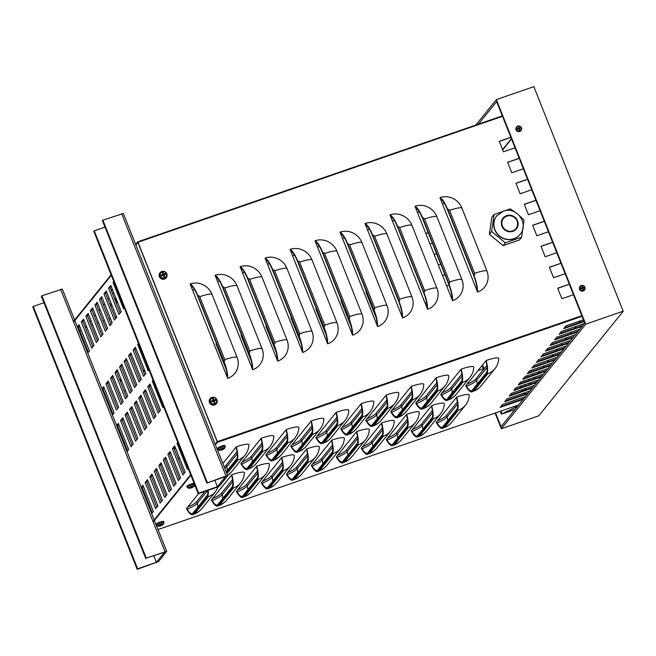 <?xml version="1.0" encoding="UTF-8"?>
<svg xmlns="http://www.w3.org/2000/svg" width="656" height="656" viewBox="0 0 656 656"><rect width="100%" height="100%" fill="white"/><g stroke="black" fill="none" stroke-linecap="round" stroke-linejoin="round"><path stroke-width="0.98" d="M511.516 138.965L502.685 149.921M511.393 138.654L502.553 149.609M524.972 394.133L524.472 392.878M524.611 390.205L526.21 388.221M529.146 384.58L530.753 382.596M533.689 378.955L535.288 376.979M538.223 373.338L539.822 371.353M542.758 367.713L544.357 365.728M547.301 362.096L548.9 360.111M551.835 356.47L553.434 354.486M556.37 350.845L557.969 348.861M560.905 345.228L562.512 343.244M565.447 339.603L567.046 337.619M569.982 333.986L571.581 332.002M574.517 328.361L576.116 326.376M579.059 322.736L580.658 320.751M444.932 274.725L442.546 275.545M428.229 232.749L425.842 233.569M436.576 253.733L434.198 254.561M451.91 296.184L450.902 296.537M137.883 242.4L135.849 244.918L137.891 242.4L217.226 441.775L137.883 242.4M111.307 275.331L73.636 322.014L111.307 275.331M85.665 327.139L86.633 326.803M91.168 325.237L92.586 324.745M97.121 323.178L98.539 322.686M103.082 321.12L104.493 320.628M109.035 319.062L110.454 318.57M114.989 317.004L116.407 316.512M192.602 290.19L194.471 289.542M217.587 281.555L219.457 280.907M242.564 272.921L244.442 272.273M267.55 264.294L269.419 263.646M292.535 255.66L294.405 255.012M317.52 247.025L319.39 246.377M342.506 238.39L344.375 237.751M367.491 229.764L369.361 229.116M392.477 221.129L394.346 220.482M417.454 212.495L419.332 211.847M442.439 203.86L444.309 203.221M442.013 200.064L441.062 200.392M117.457 302.137L117.252 302.383A16.023 2.583 -21.7 0 1 116.309 303.285M112.176 305.893A16.023 2.583 -21.7 0 1 110.848 306.59M110.11 304.728L111.184 303.392M114.644 299.111L115.727 297.775M152.979 521.397L190.65 474.714L152.979 521.397M215.193 444.292L217.226 441.775L215.193 444.292M564.316 327.828L583.971 321.038M555.247 339.078L578.19 331.141M546.169 350.32L569.121 342.391M537.092 361.563L560.044 353.633M528.023 372.805L550.974 364.875M518.945 384.047L541.897 376.118M509.876 395.297L532.828 387.368M500.799 406.54L523.75 398.61M505.333 400.914L528.285 392.985M514.411 389.672L537.362 381.743M523.488 378.43L546.44 370.501M532.557 367.188L555.509 359.258M541.635 355.937L564.586 348.008M550.704 344.695L573.656 336.766M559.781 333.453L582.733 325.524M187.559 507.236A16.023 2.583 158.3 0 0 196.595 501.766L204.959 491.401M212.536 498.609A16.023 2.583 158.3 0 0 221.58 493.132L232.511 479.593M237.521 489.975A16.023 2.583 158.3 0 0 246.566 484.497L257.488 470.959M262.507 481.34A16.023 2.583 158.3 0 0 271.551 475.862L282.474 462.324M287.492 472.705A16.023 2.583 158.3 0 0 296.537 467.236L307.459 453.69M312.477 464.079A16.023 2.583 158.3 0 0 321.522 458.601L332.444 445.063M337.463 455.444A16.023 2.583 158.3 0 0 346.499 449.967L357.43 436.429M362.448 446.81A16.023 2.583 158.3 0 0 371.485 441.34L382.415 427.794M387.425 438.175A16.023 2.583 158.3 0 0 396.47 432.706L407.401 419.168M412.411 429.549A16.023 2.583 158.3 0 0 421.455 424.071L432.378 410.533M437.396 420.914A16.023 2.583 158.3 0 0 446.441 415.437L457.363 401.898M224.163 466.842A16.023 2.583 158.3 0 0 226.09 465.219L237.013 451.681M242.031 462.062A16.023 2.583 158.3 0 0 251.068 456.584L261.998 443.046M267.017 453.427A16.023 2.583 158.3 0 0 276.053 447.958L286.984 434.411M292.002 444.801A16.023 2.583 158.3 0 0 301.038 439.323L311.969 425.785M316.979 436.166A16.023 2.583 158.3 0 0 326.024 430.689L336.946 417.15M341.965 427.532A16.023 2.583 158.3 0 0 351.009 422.062L361.932 408.516M366.95 418.897A16.023 2.583 158.3 0 0 375.995 413.428L386.917 399.889M391.935 410.271A16.023 2.583 158.3 0 0 400.98 404.793L411.902 391.255M416.921 401.636A16.023 2.583 158.3 0 0 425.957 396.158L436.888 382.62M441.906 393.001A16.023 2.583 158.3 0 0 450.943 387.532L461.873 373.986M466.892 384.375A16.023 2.583 158.3 0 0 475.928 378.897L486.859 365.359M517.674 406.138L501.381 414.149L514.845 409.647M517.527 406.326L501.914 413.944L514.952 409.508M515.846 408.401L515.427 407.343M215.406 444.817L217.439 442.3L217.341 441.636L137.998 242.261L137.678 241.875L135.644 244.393M565.144 273.716L553.541 277.726L549.367 267.23L560.962 263.228M548.441 231.748L536.838 235.75L532.664 225.262L544.259 221.252M531.737 189.773L520.134 193.774L515.96 183.286L527.555 179.277M515.034 147.797L503.431 151.807L499.257 141.311L510.852 137.301M523.381 168.781L511.787 172.79L507.605 162.294L519.208 158.293M540.085 210.756L528.49 214.766L524.308 204.27L535.911 200.26M556.788 252.732L545.193 256.742L541.011 246.246L552.614 242.236M573.492 294.708L561.897 298.71L557.715 288.222L569.318 284.212M237.046 357.241A17.163 16.285 -141.1 0 1 227.698 378.373L190.109 283.933A17.163 16.285 -141.1 0 1 211.986 294.282L237.046 357.241A17.163 2.763 158.3 0 0 224.778 359.652A1.435 1.361 -141.1 0 1 223.991 361.423A17.163 4.658 70.9 0 1 227.698 378.373M262.031 348.607A17.163 16.285 -141.1 0 1 252.675 369.746L215.094 275.299A17.163 16.285 -141.1 0 1 236.972 285.647L262.031 348.607A17.163 2.763 158.3 0 0 249.756 351.026A1.435 1.361 -141.1 0 1 248.977 352.789A17.163 4.658 70.9 0 1 252.675 369.746M287.016 339.972A17.163 16.285 -141.1 0 1 277.66 361.112L240.08 266.672A17.163 16.285 -141.1 0 1 261.957 277.012L287.016 339.972A17.163 2.763 158.3 0 0 274.741 342.391A1.435 1.361 -141.1 0 1 273.962 344.154A17.163 4.658 70.9 0 1 277.66 361.112M311.994 331.346A17.163 16.285 -141.1 0 1 302.646 352.477L265.065 258.038A17.163 16.285 -141.1 0 1 286.943 268.378L311.994 331.346A17.163 2.763 158.3 0 0 299.726 333.756A1.435 1.361 -141.1 0 1 298.947 335.519A17.163 4.658 70.9 0 1 302.646 352.477M336.979 322.711A17.163 16.285 -141.1 0 1 327.631 343.842L290.05 249.403A17.163 16.285 -141.1 0 1 311.928 259.751L336.979 322.711A17.163 2.763 158.3 0 0 324.712 325.122A1.435 1.361 -141.1 0 1 323.933 326.893A17.163 4.658 70.9 0 1 327.631 343.842M361.964 314.076A17.163 16.285 -141.1 0 1 352.616 335.216L315.036 240.768A17.163 16.285 -141.1 0 1 336.913 251.117L361.964 314.076A17.163 2.763 158.3 0 0 349.697 316.495A1.435 1.361 -141.1 0 1 348.918 318.258A17.163 4.658 70.9 0 1 352.616 335.216M386.95 305.442A17.163 16.285 -141.1 0 1 377.602 326.581L340.013 232.142A17.163 16.285 -141.1 0 1 361.899 242.482L386.95 305.442A17.163 2.763 158.3 0 0 374.683 307.861A1.435 1.361 -141.1 0 1 373.904 309.624A17.163 4.658 70.9 0 1 377.602 326.581M411.935 296.815A17.163 16.285 -141.1 0 1 402.587 317.947L364.998 223.507A17.163 16.285 -141.1 0 1 386.876 233.848L411.935 296.815A17.163 2.763 158.3 0 0 399.668 299.226A1.435 1.361 -141.1 0 1 398.881 300.989A17.163 4.658 70.9 0 1 402.587 317.947M436.921 288.181A17.163 16.285 -141.1 0 1 427.564 309.312L389.984 214.873A17.163 16.285 -141.1 0 1 411.861 225.221L436.921 288.181A17.163 2.763 158.3 0 0 424.645 290.592A1.435 1.361 -141.1 0 1 423.866 292.363A17.163 4.658 70.9 0 1 427.564 309.312M461.906 279.546A17.163 16.285 -141.1 0 1 452.55 300.686L414.969 206.238A17.163 16.285 -141.1 0 1 436.847 216.587L461.906 279.546A17.163 2.763 158.3 0 0 449.631 281.965A1.435 1.361 -141.1 0 1 448.852 283.728A17.163 4.658 70.9 0 1 452.55 300.686M486.891 270.912A17.163 16.285 -141.1 0 1 477.535 292.051L439.955 197.612A17.163 16.285 -141.1 0 1 461.832 207.952L486.891 270.912A17.163 2.763 158.3 0 0 474.616 273.331A1.435 1.361 -141.1 0 1 473.837 275.094A17.163 4.658 70.9 0 1 477.535 292.051M440.627 199.309L440.857 199.03A16.023 4.346 70.9 0 1 447.507 209.789L473.607 275.372A16.023 4.346 70.9 0 1 477.084 290.067M441.677 199.719A16.023 15.203 38.9 0 0 440.701 199.49M415.65 207.944L415.871 207.665A16.023 4.346 70.9 0 1 422.521 218.415L448.622 284.007A16.023 4.346 70.9 0 1 452.099 298.701M416.691 208.354A16.023 15.203 38.9 0 0 415.715 208.124M390.664 216.578L390.886 216.3A16.023 4.346 70.9 0 1 397.544 227.05L423.645 292.642A16.023 4.346 70.9 0 1 427.113 307.328M391.714 216.988A16.023 15.203 38.9 0 0 390.73 216.751M365.679 225.213L365.909 224.926A16.023 4.346 70.9 0 1 372.559 235.684L398.659 301.276A16.023 4.346 70.9 0 1 402.136 315.962M366.729 225.615A16.023 15.203 38.9 0 0 365.745 225.385M340.694 233.839L340.923 233.561A16.023 4.346 70.9 0 1 347.573 244.319L373.674 309.903A16.023 4.346 70.9 0 1 377.151 324.597M341.743 234.249A16.023 15.203 38.9 0 0 340.767 234.02M315.708 242.474L315.938 242.195A16.023 4.346 70.9 0 1 322.588 252.945L348.689 318.537A16.023 4.346 70.9 0 1 352.165 333.232L351.936 333.51M316.758 242.884A16.023 15.203 38.9 0 0 315.782 242.654M290.723 251.109L290.952 250.83A16.023 4.346 70.9 0 1 297.603 261.58L323.703 327.172A16.023 4.346 70.9 0 1 327.18 341.858M291.772 251.519A16.023 15.203 38.9 0 0 290.797 251.281M265.737 259.743L265.967 259.456A16.023 4.346 70.9 0 1 272.617 270.215L298.718 335.806A16.023 4.346 70.9 0 1 302.195 350.493L301.965 350.771M266.787 260.145A16.023 15.203 38.9 0 0 265.811 259.915M240.76 268.37L240.982 268.091A16.023 4.346 70.9 0 1 247.632 278.849L273.732 344.433A16.023 4.346 70.9 0 1 277.209 359.127M241.802 268.78A16.023 15.203 38.9 0 0 240.826 268.55M215.775 277.004L215.996 276.725A16.023 4.346 70.9 0 1 222.646 287.476L248.755 353.067A16.023 4.346 70.9 0 1 252.224 367.762M216.824 277.414A16.023 15.203 38.9 0 0 215.84 277.185M439.955 197.612A17.163 4.658 70.9 0 1 447.736 209.502L473.837 275.094M414.969 206.238A17.163 4.658 70.9 0 1 422.751 218.136L448.852 283.728M389.984 214.873A17.163 4.658 70.9 0 1 397.766 226.771L423.866 292.363M364.998 223.507A17.163 4.658 70.9 0 1 372.78 235.406L398.881 300.989M340.013 232.142A17.163 4.658 70.9 0 1 347.795 244.032L373.904 309.624M315.036 240.768A17.163 4.658 70.9 0 1 322.818 252.667L348.918 318.258M290.05 249.403A17.163 4.658 70.9 0 1 297.832 261.301L323.933 326.893M265.065 258.038A17.163 4.658 70.9 0 1 272.847 269.936L298.947 335.519M240.08 266.672A17.163 4.658 70.9 0 1 247.861 278.562L273.962 344.154M215.094 275.299A17.163 4.658 70.9 0 1 222.876 287.197L248.977 352.789M190.789 285.639L191.019 285.352A16.023 4.346 70.9 0 1 197.669 296.11L223.77 361.702A16.023 4.346 70.9 0 1 227.247 376.388L227.017 376.675M191.839 286.041A16.023 15.203 38.9 0 0 190.855 285.811M190.109 283.933A17.163 4.658 70.9 0 1 197.891 295.831L223.991 361.423M376.175 317.783L365.884 291.936A16.023 15.203 -141.1 0 1 366.581 292.084M351.19 326.409L340.899 300.571A16.023 15.203 -141.1 0 1 341.596 300.719M326.204 335.044L315.921 309.197A16.023 15.203 -141.1 0 1 316.61 309.345M301.219 343.678L290.936 317.832A16.023 15.203 -141.1 0 1 291.625 317.98M276.233 352.313L265.951 326.467A16.023 15.203 -141.1 0 1 266.648 326.614M251.248 360.939L240.965 335.093A16.023 15.203 -141.1 0 1 241.662 335.249M226.263 369.574L215.98 343.728A16.023 15.203 -141.1 0 1 216.677 343.875M179.268 457.453A16.023 15.203 -141.1 0 1 178.342 459.167M142.893 370.099A16.023 15.203 -141.1 0 1 144.796 370.837M119.466 379.316A16.023 15.203 -141.1 0 1 121.491 380.357M466.514 386.392L466.104 385.351L485.776 360.964L486.194 362.014A16.023 4.346 70.9 0 1 486.367 372.764L472.189 390.336A16.023 4.346 70.9 0 1 471.574 390.787A16.023 4.346 70.9 0 1 466.514 386.392A16.023 2.583 158.3 0 0 476.551 380.472L475.928 378.897M485.776 360.964L486.145 360.505A17.163 4.658 70.9 0 1 486.785 373.813L472.607 391.386A17.163 4.658 70.9 0 1 471.951 391.87A17.163 4.658 70.9 0 1 465.735 385.802L466.104 385.351M486.145 360.505A17.163 2.763 -21.7 0 1 498.724 358.57C498.544 362.383 497.273 365.769 494.903 368.754L481.291 385.621A17.163 16.285 -141.1 0 1 474.198 390.582L472.607 391.386M441.537 395.027L441.119 393.977L460.799 369.59L461.209 370.64A16.023 4.346 70.9 0 1 461.389 381.398L447.203 398.963A16.023 4.346 70.9 0 1 446.597 399.414A16.023 4.346 70.9 0 1 441.537 395.027A16.023 2.583 158.3 0 0 451.574 389.106L450.943 387.532M460.799 369.59L461.16 369.139A17.163 4.658 70.9 0 1 461.799 382.448L447.622 400.012A17.163 4.658 70.9 0 1 446.966 400.496A17.163 4.658 70.9 0 1 440.75 394.436L441.119 393.977M461.16 369.139A17.163 2.763 -21.7 0 1 473.739 367.204C473.558 371.009 472.287 374.404 469.917 377.389L456.305 394.256A17.163 16.285 -141.1 0 1 449.212 399.209L447.622 400.012M416.552 403.661L416.134 402.612L435.814 378.225L436.232 379.275A16.023 4.346 70.9 0 1 436.404 390.025L422.226 407.597A16.023 4.346 70.9 0 1 421.611 408.048A16.023 4.346 70.9 0 1 416.552 403.661A16.023 2.583 158.3 0 0 426.589 397.733L425.957 396.158M435.814 378.225L436.183 377.766A17.163 4.658 70.9 0 1 436.822 391.074L422.644 408.647A17.163 4.658 70.9 0 1 421.98 409.131A17.163 4.658 70.9 0 1 415.765 403.071L416.134 402.612M436.183 377.766A17.163 2.763 -21.7 0 1 448.761 375.839C448.581 379.644 447.302 383.038 444.932 386.015L431.32 402.882A17.163 16.285 -141.1 0 1 424.227 407.843L422.644 408.647M391.566 412.296L391.148 411.246L410.828 386.86L411.246 387.909A16.023 4.346 70.9 0 1 411.419 398.659L397.241 416.232A16.023 4.346 70.9 0 1 396.626 416.683A16.023 4.346 70.9 0 1 391.566 412.296A16.023 2.583 158.3 0 0 401.603 406.367L400.98 404.793M410.828 386.86L411.197 386.4A17.163 4.658 70.9 0 1 411.837 399.709L397.659 417.282A17.163 4.658 70.9 0 1 396.995 417.765A17.163 4.658 70.9 0 1 390.779 411.697L391.148 411.246M411.197 386.4A17.163 2.763 -21.7 0 1 423.776 384.473C423.596 388.278 422.316 391.673 419.947 394.65L406.335 411.517A17.163 16.285 -141.1 0 1 399.242 416.478L397.659 417.282M366.581 420.922L366.163 419.873L385.843 395.494L386.261 396.536A16.023 4.346 70.9 0 1 386.433 407.294L372.255 424.867A16.023 4.346 70.9 0 1 371.64 425.318A16.023 4.346 70.9 0 1 366.581 420.922A16.023 2.583 158.3 0 0 376.618 415.002L375.995 413.428M385.843 395.494L386.212 395.035A17.163 4.658 70.9 0 1 386.851 408.344L372.674 425.916A17.163 4.658 70.9 0 1 372.018 426.4A17.163 4.658 70.9 0 1 365.794 420.332L366.163 419.873M386.212 395.035A17.163 2.763 -21.7 0 1 398.791 393.1C398.61 396.913 397.331 400.299 394.961 403.284L381.357 420.152A17.163 16.285 -141.1 0 1 374.256 425.113L372.674 425.916M341.596 429.557L341.177 428.507L360.857 404.121L361.276 405.17A16.023 4.346 70.9 0 1 361.448 415.929L347.27 433.493A16.023 4.346 70.9 0 1 346.655 433.944A16.023 4.346 70.9 0 1 341.596 429.557A16.023 2.583 158.3 0 0 351.632 423.628L351.009 422.062M360.857 404.121L361.226 403.67A17.163 4.658 70.9 0 1 361.866 416.978L347.688 434.543A17.163 4.658 70.9 0 1 347.032 435.026A17.163 4.658 70.9 0 1 340.808 428.967L341.177 428.507M361.226 403.67A17.163 2.763 -21.7 0 1 373.805 401.734C373.625 405.539 372.354 408.934 369.984 411.919L356.372 428.778A17.163 16.285 -141.1 0 1 349.279 433.739L347.688 434.543M316.61 438.192L316.192 437.142L335.872 412.755L336.29 413.805A16.023 4.346 70.9 0 1 336.462 424.555L322.285 442.128A16.023 4.346 70.9 0 1 321.67 442.579A16.023 4.346 70.9 0 1 316.61 438.192A16.023 2.583 158.3 0 0 326.647 432.263L326.024 430.689M335.872 412.755L336.241 412.296A17.163 4.658 70.9 0 1 336.881 425.605L322.703 443.177A17.163 4.658 70.9 0 1 322.047 443.661A17.163 4.658 70.9 0 1 315.823 437.601L316.192 437.142M336.241 412.296A17.163 2.763 -21.7 0 1 348.82 410.369C348.639 414.174 347.368 417.569 344.999 420.545L331.387 437.413A17.163 16.285 -141.1 0 1 324.294 442.374L322.703 443.177M291.625 446.826L291.207 445.777L310.887 421.39L311.305 422.439A16.023 4.346 70.9 0 1 311.477 433.19L297.299 450.762A16.023 4.346 70.9 0 1 296.684 451.213A16.023 4.346 70.9 0 1 291.625 446.826A16.023 2.583 158.3 0 0 301.662 440.898L301.038 439.323M310.887 421.39L311.256 420.931A17.163 4.658 70.9 0 1 311.895 434.239L297.717 451.812A17.163 4.658 70.9 0 1 297.061 452.296A17.163 4.658 70.9 0 1 290.846 446.228L291.207 445.777M311.256 420.931A17.163 2.763 -21.7 0 1 323.834 419.004C323.654 422.808 322.383 426.203 320.013 429.18L306.401 446.047A17.163 16.285 -141.1 0 1 299.308 451.008L297.717 451.812M266.648 455.453L266.229 454.403L285.909 430.016L286.319 431.066A16.023 4.346 70.9 0 1 286.5 441.824L272.314 459.397A16.023 4.346 70.9 0 1 271.707 459.848A16.023 4.346 70.9 0 1 266.648 455.453A16.023 2.583 158.3 0 0 276.684 449.532L276.053 447.958M285.909 430.016L286.27 429.565A17.163 4.658 70.9 0 1 286.91 442.874L272.732 460.438A17.163 4.658 70.9 0 1 272.076 460.922A17.163 4.658 70.9 0 1 265.86 454.862L266.229 454.403M286.27 429.565A17.163 2.763 -21.7 0 1 298.849 427.63C298.669 431.443 297.398 434.83 295.028 437.814L281.416 454.682A17.163 16.285 -141.1 0 1 274.323 459.643L272.732 460.438M241.662 464.087L241.244 463.038L260.924 438.651L261.342 439.7A16.023 4.346 70.9 0 1 261.514 450.459L247.337 468.023A16.023 4.346 70.9 0 1 246.722 468.474A16.023 4.346 70.9 0 1 241.662 464.087A16.023 2.583 158.3 0 0 251.699 458.159L251.068 456.584M260.924 438.651L261.293 438.2A17.163 4.658 70.9 0 1 261.933 451.508L247.755 469.073A17.163 4.658 70.9 0 1 247.091 469.557A17.163 4.658 70.9 0 1 240.875 463.497L241.244 463.038M261.293 438.2A17.163 2.763 -21.7 0 1 273.872 436.265C273.691 440.069 272.412 443.464 270.042 446.449L256.43 463.308A17.163 16.285 -141.1 0 1 249.337 468.269L247.755 469.073M222.843 463.513L235.939 447.285L236.357 448.335A16.023 4.346 70.9 0 1 236.529 459.085L226.181 471.91M235.939 447.285L236.308 446.826A17.163 4.658 70.9 0 1 236.947 460.135L226.599 472.96M236.308 446.826A17.163 2.763 -21.7 0 1 248.886 444.899C248.706 448.704 247.427 452.099 245.057 455.075L231.445 471.943A17.163 16.285 -141.1 0 1 227.566 475.379M437.027 422.94L436.609 421.89L456.289 397.503L456.707 398.553A16.023 4.346 70.9 0 1 456.879 409.303L442.702 426.876A16.023 4.346 70.9 0 1 442.087 427.327A16.023 4.346 70.9 0 1 437.027 422.94A16.023 2.583 158.3 0 0 447.064 417.011L446.441 415.437M456.289 397.503L456.658 397.044A17.163 4.658 70.9 0 1 457.298 410.353L443.12 427.925A17.163 4.658 70.9 0 1 442.464 428.409A17.163 4.658 70.9 0 1 436.24 422.349L436.609 421.89M456.658 397.044A17.163 2.763 -21.7 0 1 469.237 395.117C469.056 398.922 467.785 402.317 465.416 405.293L451.804 422.161A17.163 16.285 -141.1 0 1 444.711 427.122L443.12 427.925M412.042 431.574L411.624 430.525L431.304 406.138L431.722 407.187A16.023 4.346 70.9 0 1 431.894 417.938L417.716 435.51A16.023 4.346 70.9 0 1 417.101 435.961A16.023 4.346 70.9 0 1 412.042 431.574A16.023 2.583 158.3 0 0 422.079 425.646L421.455 424.071M431.304 406.138L431.673 405.679A17.163 4.658 70.9 0 1 432.312 418.987L418.134 436.56A17.163 4.658 70.9 0 1 417.478 437.044A17.163 4.658 70.9 0 1 411.255 430.976L411.624 430.525M431.673 405.679A17.163 2.763 -21.7 0 1 444.251 403.752C444.071 407.556 442.8 410.951 440.43 413.928L426.818 430.795A17.163 16.285 -141.1 0 1 419.725 435.756L418.134 436.56M387.056 440.201L386.638 439.151L406.318 414.764L406.736 415.814A16.023 4.346 70.9 0 1 406.909 426.572L392.731 444.145A16.023 4.346 70.9 0 1 392.116 444.596A16.023 4.346 70.9 0 1 387.056 440.201A16.023 2.583 158.3 0 0 397.093 434.28L396.47 432.706M406.318 414.764L406.687 414.313A17.163 4.658 70.9 0 1 407.327 427.622L393.149 445.194A17.163 4.658 70.9 0 1 392.493 445.678A17.163 4.658 70.9 0 1 386.277 439.61L386.638 439.151M406.687 414.313A17.163 2.763 -21.7 0 1 419.266 412.378C419.086 416.191 417.815 419.578 415.445 422.562L401.833 439.43A17.163 16.285 -141.1 0 1 394.74 444.391L393.149 445.194M362.079 448.835L361.661 447.786L381.341 423.399L381.751 424.448A16.023 4.346 70.9 0 1 381.931 435.207L367.745 452.771A16.023 4.346 70.9 0 1 367.139 453.222A16.023 4.346 70.9 0 1 362.079 448.835A16.023 2.583 158.3 0 0 372.116 442.907L371.485 441.34M381.341 423.399L381.702 422.948A17.163 4.658 70.9 0 1 382.341 436.256L368.164 453.821A17.163 4.658 70.9 0 1 367.508 454.305A17.163 4.658 70.9 0 1 361.292 448.245L361.661 447.786M381.702 422.948A17.163 2.763 -21.7 0 1 394.281 421.013C394.1 424.817 392.829 428.212 390.459 431.197L376.847 448.056A17.163 16.285 -141.1 0 1 369.754 453.017L368.164 453.821M337.094 457.47L336.676 456.42L356.356 432.033L356.774 433.083A16.023 4.346 70.9 0 1 356.946 443.833L342.768 461.406A16.023 4.346 70.9 0 1 342.153 461.857A16.023 4.346 70.9 0 1 337.094 457.47A16.023 2.583 158.3 0 0 347.131 451.541L346.499 449.967M356.356 432.033L356.725 431.574A17.163 4.658 70.9 0 1 357.364 444.883L343.178 462.455A17.163 4.658 70.9 0 1 342.522 462.939A17.163 4.658 70.9 0 1 336.307 456.879L336.676 456.42M356.725 431.574A17.163 2.763 -21.7 0 1 369.303 429.647C369.123 433.452 367.844 436.847 365.474 439.823L351.862 456.691A17.163 16.285 -141.1 0 1 344.769 461.652L343.178 462.455M312.108 466.104L311.69 465.055L331.37 440.668L331.788 441.718A16.023 4.346 70.9 0 1 331.961 452.468L317.783 470.04A16.023 4.346 70.9 0 1 317.168 470.491A16.023 4.346 70.9 0 1 312.108 466.104A16.023 2.583 158.3 0 0 322.145 460.176L321.522 458.601M331.37 440.668L331.739 440.209A17.163 4.658 70.9 0 1 332.379 453.517L318.201 471.09A17.163 4.658 70.9 0 1 317.537 471.574A17.163 4.658 70.9 0 1 311.321 465.506L311.69 465.055M331.739 440.209A17.163 2.763 -21.7 0 1 344.318 438.282C344.138 442.087 342.858 445.481 340.489 448.458L326.877 465.325A17.163 16.285 -141.1 0 1 319.784 470.286L318.201 471.09M287.123 474.731L286.705 473.681L306.385 449.294L306.803 450.344A16.023 4.346 70.9 0 1 306.975 461.102L292.797 478.675A16.023 4.346 70.9 0 1 292.182 479.126A16.023 4.346 70.9 0 1 287.123 474.731A16.023 2.583 158.3 0 0 297.16 468.81L296.537 467.236M306.385 449.294L306.754 448.843A17.163 4.658 70.9 0 1 307.393 462.152L293.216 479.716A17.163 4.658 70.9 0 1 292.56 480.2A17.163 4.658 70.9 0 1 286.336 474.14L286.705 473.681M306.754 448.843A17.163 2.763 -21.7 0 1 319.333 446.908C319.152 450.721 317.873 454.108 315.503 457.093L301.899 473.96A17.163 16.285 -141.1 0 1 294.798 478.921L293.216 479.716M262.138 483.365L261.719 482.316L281.399 457.929L281.818 458.979A16.023 4.346 70.9 0 1 281.99 469.737L267.812 487.301A16.023 4.346 70.9 0 1 267.197 487.752A16.023 4.346 70.9 0 1 262.138 483.365A16.023 2.583 158.3 0 0 272.174 477.437L271.551 475.862M281.399 457.929L281.768 457.478A17.163 4.658 70.9 0 1 282.408 470.787L268.23 488.351A17.163 4.658 70.9 0 1 267.574 488.835A17.163 4.658 70.9 0 1 261.35 482.775L261.719 482.316M281.768 457.478A17.163 2.763 -21.7 0 1 294.347 455.543C294.167 459.348 292.896 462.742 290.526 465.727L276.914 482.586A17.163 16.285 -141.1 0 1 269.821 487.547L268.23 488.351M237.152 492L236.734 490.95L256.414 466.564L256.832 467.613A16.023 4.346 70.9 0 1 257.004 478.363L242.827 495.936A16.023 4.346 70.9 0 1 242.212 496.387A16.023 4.346 70.9 0 1 237.152 492A16.023 2.583 158.3 0 0 247.189 486.071L246.566 484.497M256.414 466.564L256.783 466.104A17.163 4.658 70.9 0 1 257.423 479.413L243.245 496.986A17.163 4.658 70.9 0 1 242.589 497.469A17.163 4.658 70.9 0 1 236.365 491.41L236.734 490.95M256.783 466.104A17.163 2.763 -21.7 0 1 269.362 464.177C269.181 467.982 267.91 471.377 265.541 474.354L251.929 491.221A17.163 16.285 -141.1 0 1 244.836 496.182L243.245 496.986M212.167 500.635L211.749 499.585L231.429 475.198L231.847 476.248A16.023 4.346 70.9 0 1 232.019 486.998L217.841 504.571A16.023 4.346 70.9 0 1 217.226 505.022A16.023 4.346 70.9 0 1 212.167 500.635A16.023 2.583 158.3 0 0 222.204 494.706L221.58 493.132M231.429 475.198L231.798 474.739A17.163 4.658 70.9 0 1 232.437 488.048L218.259 505.62A17.163 4.658 70.9 0 1 217.603 506.104A17.163 4.658 70.9 0 1 211.388 500.036L211.749 499.585M231.798 474.739A17.163 2.763 -21.7 0 1 244.376 472.812C244.196 476.617 242.925 480.012 240.555 482.988L226.943 499.856A17.163 16.285 -141.1 0 1 219.85 504.817L218.259 505.62M207.78 490.426A16.023 4.346 70.9 0 1 207.042 495.633L192.856 513.197A16.023 4.346 70.9 0 1 192.249 513.656A16.023 4.346 70.9 0 1 187.19 509.261L186.771 508.211L198.547 493.615M208.182 490.286A17.163 4.658 70.9 0 1 207.452 496.682L193.274 514.247A17.163 4.658 70.9 0 1 192.618 514.73A17.163 4.658 70.9 0 1 186.402 508.671L186.771 508.211M569.351 284.302L557.756 288.312M552.647 242.326L541.052 246.336M535.944 200.351L524.349 204.36M450.869 296.446L451.902 296.086M519.24 158.375L507.646 162.385M434.165 254.471L436.543 253.651M440.717 264.138L438.339 264.967M510.893 137.391L499.29 141.401M425.81 233.487L428.196 232.659M432.37 243.155L429.983 243.975M527.596 179.367L515.993 183.377M442.513 275.454L444.899 274.634M449.057 285.13L446.687 285.95M544.3 221.343L532.697 225.344M561.003 263.31L549.4 267.32M484.382 368.418L478.798 370.345L478.601 369.853M582.061 326.352L559.109 334.281L561.38 331.469L584.332 323.539M572.991 337.594L550.04 345.523L552.303 342.711L575.255 334.781M563.914 348.836L540.962 356.766L543.234 353.961L566.185 346.024M554.845 360.078L531.893 368.016L534.156 365.203L557.108 357.274M545.767 371.329L522.816 379.258L525.087 376.446L548.039 368.516M536.698 382.571L513.746 390.5L516.01 387.688L538.961 379.758M527.621 393.813L504.669 401.743L506.94 398.93L529.892 391.001M523.086 399.438L500.134 407.368L502.398 404.555L525.349 396.626M440.848 199.867L441.447 199.662M532.155 388.196L509.204 396.126L511.475 393.313L534.427 385.384M541.233 376.946L518.281 384.875L520.552 382.071L543.496 374.133M550.302 365.704L527.35 373.633L529.622 370.82L552.573 362.891M559.379 354.461L536.428 362.391L538.699 359.578L561.651 351.649M568.449 343.219L545.505 351.149L547.768 348.336L570.72 340.407M577.526 331.969L554.574 339.898L556.846 337.094L579.797 329.164M584.184 321.563L563.652 328.656L565.915 325.843L583.471 319.784M153.184 521.922L190.855 475.239M111.102 274.807L73.423 321.489M148.887 369.779L148.133 370.714L137.694 344.474L138.449 343.539M137.694 344.474L138.687 344.138M124.255 307.861L123.5 308.796L113.062 282.564L113.816 281.629M113.062 282.564L114.046 282.219M116.694 317.233L114.423 320.046L103.984 293.806L106.256 291.002L116.694 317.233M103.984 293.806L105.542 293.273L115.612 318.57M106.625 291.936L105.542 293.273M107.617 328.476L105.354 331.288L94.907 305.056L97.178 302.244L107.617 328.476M94.907 305.056L96.473 304.515L106.543 329.812M97.547 303.179L96.473 304.515M98.548 339.718L96.276 342.53L85.838 316.299L88.109 313.486L98.548 339.718M85.838 316.299L87.396 315.757L97.465 341.054M88.478 314.421L87.396 315.757M141.327 379.143L139.064 381.956L128.625 355.724L130.888 352.912L141.327 379.143M128.625 355.724L130.183 355.183L140.253 380.48M131.266 353.846L130.183 355.183M132.258 390.386L129.986 393.198L119.548 366.966L121.819 364.154L132.258 390.386M119.548 366.966L121.114 366.425L131.175 391.722M122.188 365.089L121.114 366.425M123.18 401.636L120.917 404.44L110.479 378.209L112.742 375.396L123.18 401.636M110.479 378.209L112.037 377.667L122.106 402.973M113.119 376.331L112.037 377.667M101.975 388.746L103.673 386.638L114.111 412.878L112.414 414.977M102.156 389.197L102.959 388.91L113.029 414.215M104.042 387.573L102.959 388.91M163.508 406.507L162.754 407.442L152.315 381.202L153.299 380.865M152.315 381.202L153.069 380.267M143.238 392.452L145.509 389.639L155.948 415.871L153.676 418.684L143.238 392.452L144.796 391.911L154.865 417.208M145.878 390.574L144.796 391.911M134.16 403.694L136.432 400.882L146.87 427.113L144.607 429.926L134.16 403.694L135.726 403.153L145.796 428.45M136.801 401.816L135.726 403.153M125.091 414.936L127.362 412.124L137.801 438.356L135.53 441.168L125.091 414.936L126.649 414.395L136.719 439.7M127.731 413.059L126.649 414.395M116.768 425.924L117.58 425.637L127.649 450.943M116.588 425.473L118.285 423.366L128.724 449.606L127.026 451.705M118.654 424.301L117.58 425.637M188.141 468.417L187.386 469.352L176.948 443.12L177.94 442.775M176.948 443.12L177.702 442.185M167.879 454.362L170.142 451.549L180.58 477.781L178.317 480.594L167.879 454.362L169.437 453.821L179.506 479.118M170.519 452.484L169.437 453.821M158.801 465.604L161.073 462.792L171.511 489.032L169.24 491.836L158.801 465.604L160.367 465.063L170.429 490.368M161.442 463.726L160.367 465.063M149.732 476.846L151.995 474.034L162.434 500.274L160.171 503.086L149.732 476.846L151.29 476.305L161.36 501.61M152.372 474.969L151.29 476.305M141.229 487.383L142.926 485.284L153.365 511.516L151.667 513.615M141.409 487.834L142.213 487.556L152.282 512.853M143.295 486.219L142.213 487.556M145.189 482.472L147.461 479.659L157.899 505.891L155.628 508.703L145.189 482.472L146.755 481.93L156.817 507.227M147.83 480.594L146.755 481.93M154.267 471.229L156.53 468.417L166.977 494.649L164.705 497.461L154.267 471.229L155.825 470.688L165.894 495.985M156.907 469.352L155.825 470.688M163.336 459.979L165.607 457.175L176.046 483.406L173.783 486.219L163.336 459.979L164.902 459.446L174.972 484.743M165.976 458.109L164.902 459.446M172.413 448.737L174.685 445.924L185.123 472.164L182.852 474.977L172.413 448.737L173.971 448.196L184.041 473.501M175.054 446.859L173.971 448.196M120.556 420.562L122.82 417.749L133.258 443.981L130.995 446.793L120.556 420.562L122.114 420.02L132.184 445.317M123.197 418.684L122.114 420.02M129.626 409.311L131.897 406.507L142.336 432.739L140.064 435.551L129.626 409.311L131.192 408.778L141.253 434.075M132.266 407.442L131.192 408.778M138.703 398.069L140.966 395.256L151.413 421.496L149.142 424.301L138.703 398.069L140.261 397.528L150.331 422.833M141.343 396.191L140.261 397.528M147.772 386.827L150.044 384.014L160.482 410.246L158.211 413.059L147.772 386.827L149.338 386.286L159.408 411.583M150.413 384.949L149.338 386.286M105.936 383.834L108.207 381.021L118.646 407.253L116.374 410.066L105.936 383.834L107.502 383.293L117.563 408.59M108.576 381.956L107.502 383.293M127.723 396.011L125.452 398.823L115.013 372.583L117.276 369.779L127.723 396.011M115.013 372.583L116.571 372.05L126.641 397.347M117.654 370.714L116.571 372.05M136.792 384.769L134.521 387.573L124.082 361.341L126.354 358.529L136.792 384.769M124.082 361.341L125.649 360.8L135.718 386.105M126.723 359.463L125.649 360.8M145.87 373.518L143.598 376.331L133.16 350.099L135.431 347.286L145.87 373.518M133.16 350.099L134.718 349.558L144.787 374.863M135.8 348.221L134.718 349.558M94.005 345.343L91.742 348.156L81.303 321.916L83.566 319.111L94.005 345.343M81.303 321.916L82.861 321.383L92.931 346.68M83.943 320.046L82.861 321.383M103.082 334.101L100.811 336.905L90.372 310.673L92.644 307.861L103.082 334.101M90.372 310.673L91.938 310.132L102 335.437M93.013 308.796L91.938 310.132M112.16 322.85L109.888 325.663L99.45 299.431L101.713 296.619L112.16 322.85M99.45 299.431L101.008 298.89L111.077 324.187M102.09 297.553L101.008 298.89M121.229 311.608L118.957 314.421L108.519 288.189L110.79 285.376L121.229 311.608M108.519 288.189L110.085 287.648L120.155 312.945M111.159 286.311L110.085 287.648M77.515 327.278L78.326 327L88.396 352.305M77.334 326.827L79.032 324.728L89.47 350.96L87.773 353.067M79.401 325.663L78.326 327M81.196 330.165L79.778 330.657M113.619 292.494L112.545 293.831M109.085 298.111L108.002 299.448M104.55 303.736L103.468 305.073M100.007 309.361L98.933 310.698M95.473 314.978L94.398 316.315M90.938 320.604L89.856 321.94M86.403 326.221L85.321 327.557M94.275 230.83L93.824 231.388L198.219 493.73L216.956 487.26L219.489 485.973L227.657 475.854L226.033 476.01L206.837 483.046L225.574 476.576L217.407 486.695L198.67 493.173L94.275 230.83L104.993 227.124M123.262 213.52L102.894 220.145L207.296 482.488M102.894 220.145L102.443 220.711L206.837 483.046M198.219 493.73L198.67 493.173M33.251 306.442L32.8 307.008L137.194 569.351L158.473 561.593L166.681 551.343L146.272 558.1L164.558 552.188L156.39 562.307L137.653 568.785L33.251 306.442L43.977 302.744M62.238 289.132L41.877 295.766L146.272 558.1M41.877 295.766L41.418 296.323L145.821 558.666M137.194 569.351L137.653 568.785M531.13 370.304L531.631 371.558M532.549 373.863L533.049 375.125M533.968 377.43L534.279 378.217M529.261 380.488L528.761 379.225M527.842 376.921L527.342 375.667M523.701 380.98L524.201 382.235L523.693 380.98M525.12 384.539L525.62 385.802L525.112 384.547M478.478 124.115L496.649 101.598L584.758 323.014L501.053 426.736L495.551 412.911M495.1 413.067L501.34 428.737L538.814 415.789L623.2 311.215L533.836 86.649L496.362 99.605L475.846 125.017M623.2 311.215L585.726 324.162L496.362 99.605M501.34 428.737L585.726 324.162M427.007 305.548A12.874 12.218 38.9 0 0 426.572 306.057A12.874 12.218 38.9 0 0 426.375 306.311L426.572 306.057M425.301 303.63L426.498 302.178M521.594 237.218L519.339 240.006L503.111 245.615L505.366 242.827L521.594 237.218L524.07 220.244L519.642 215.849M503.111 245.615L489.36 234.249L491.615 231.461L505.366 242.827M489.36 234.249L491.836 217.284L494.091 214.487L491.615 231.461M515.427 212.372L510.319 208.887L494.091 214.487M506.817 216.152A8.011 7.601 38.9 0 0 503.505 218.473A8.011 7.601 38.9 0 0 503.488 227.87A8.011 7.601 38.9 0 0 512.664 230.846A8.011 7.601 38.9 0 0 515.977 228.534A8.011 7.601 38.9 0 0 515.993 219.129A8.011 7.601 38.9 0 0 506.817 216.152M519.987 234.487A14.875 14.112 -141.1 0 1 519.913 234.586A14.875 14.112 -141.1 0 1 513.763 238.882A14.875 14.112 -141.1 0 1 494.804 229.92A14.875 14.112 -141.1 0 1 496.756 215.898A14.875 14.112 -141.1 0 1 496.838 215.799M112.676 290.108L111.43 290.378L112.488 289.64M112.307 289.189L110.987 289.911M164.836 274.684A1.558 1.484 -141.1 0 0 164.623 274.208L165.369 273.65A6.863 1.574 154 0 0 164.074 274.093L163.721 273.929A6.863 2.362 -105.1 0 0 163.147 272.601L163.09 273.486A1.558 1.484 -141.1 0 0 162.713 273.577M163.147 272.601A2.23 2.116 38.9 0 0 162.344 272.88A6.863 1.345 67.1 0 1 163.008 274.175L162.852 274.52A6.863 1.763 159.8 0 0 161.392 275.028L161.843 275.167A1.558 1.484 -141.1 0 0 162.04 275.7M161.392 275.028A2.23 2.116 38.9 0 0 161.712 275.84A6.863 0.435 -23.2 0 1 163.139 275.241L163.492 275.405A6.863 1.23 73 0 1 163.934 276.889A2.23 2.116 38.9 0 0 164.746 276.611A6.863 2.476 -111.3 0 0 164.213 275.159L164.361 274.815A6.863 0.631 -17.5 0 1 165.689 274.462A2.23 2.116 38.9 0 0 165.369 273.65M163.811 276.447A1.558 1.484 -141.1 0 0 164.205 276.283L164.746 276.611M166.411 273.839A3.247 3.083 -141.1 0 1 163 277.947A3.247 3.083 -141.1 0 1 160.95 272.789A3.247 3.083 -141.1 0 1 166.411 273.839M164.205 276.283L163.729 275.643L164.361 274.815M163.008 274.175L161.843 275.167M166.46 277.447A4.002 3.797 -141.1 0 1 159.777 277.398A4.002 3.797 -141.1 0 1 160.294 272.47M163.729 275.643L163.967 275.102L163.729 275.643M162.795 274.544L162.557 275.085M164.623 274.208L163.229 274.397L163.09 273.486M214.947 400.611A1.558 1.484 -141.1 0 0 214.733 400.135L215.48 399.578A6.863 1.574 154 0 0 214.184 400.021L213.831 399.848A6.863 2.362 -105.1 0 0 213.257 398.528L213.2 399.406A1.558 1.484 -141.1 0 0 212.823 399.504M213.257 398.528A2.23 2.116 38.9 0 0 212.454 398.807A6.863 1.345 67.1 0 1 213.118 400.094L212.962 400.439A6.863 1.763 159.8 0 0 211.503 400.947L211.954 401.095A1.558 1.484 -141.1 0 0 212.15 401.62M211.503 400.947A2.23 2.116 38.9 0 0 211.822 401.759A6.863 0.435 -23.2 0 1 213.249 401.16L213.61 401.333A6.863 1.23 73 0 1 214.045 402.817A2.23 2.116 38.9 0 0 214.856 402.538A6.863 2.476 -111.3 0 0 214.323 401.087L214.471 400.742A6.863 0.631 -17.5 0 1 215.799 400.39A2.23 2.116 38.9 0 0 215.48 399.578M213.922 402.374A1.558 1.484 -141.1 0 0 214.315 402.21L214.856 402.538M216.521 399.758A3.247 3.083 -141.1 0 1 213.118 403.866A3.247 3.083 -141.1 0 1 211.06 398.709A3.247 3.083 -141.1 0 1 216.521 399.758M214.315 402.21L213.84 401.57L214.471 400.742M213.118 400.094L211.954 401.095M216.57 403.366A4.002 3.797 -141.1 0 1 209.887 403.325A4.002 3.797 -141.1 0 1 210.404 398.389M213.84 401.57L214.077 401.021L213.84 401.57M212.905 400.472L212.667 401.013M214.733 400.135L213.905 400.586L213.2 399.406M220.318 449.926L220.031 450.18A6.863 6.667 50.9 0 0 221.539 449.991L221.736 449.975A6.863 2.091 76.6 0 1 221.564 450.041A6.863 6.863 0 0 1 219.129 450.262L219.129 450.262A3.247 0.525 -21.7 0 1 219.645 449.499A3.247 0.525 -21.7 0 1 222.589 448.179A3.247 0.525 -21.7 0 1 224.877 447.974L225.213 446.441A3.969 0.64 158.3 0 0 222.31 446.933A3.969 0.64 158.3 0 0 217.833 449.376L219.129 450.262M221.277 450.057L222.081 449.778A6.863 1.615 -114.6 0 0 222.376 449.762A6.863 1.615 -114.6 0 0 222.45 449.721L222.761 449.565A6.863 6.478 56.8 0 0 224.008 448.802L223.762 448.786M224.008 448.802L224.18 448.589A6.863 6.478 -159 0 1 222.917 449.376L222.72 449.393A6.863 2.288 -113.8 0 0 222.942 448.704L222.138 448.983A6.863 1.419 75.5 0 1 221.999 449.639L221.695 449.795A6.863 6.281 -148.1 0 1 220.203 449.959L220.031 450.18M222.917 449.376L222.466 448.884M217.833 449.376L217.439 448.483A4.002 0.648 -21.7 0 1 220.916 446.392A4.002 0.648 -21.7 0 1 224.877 445.514L225.213 446.441M189.691 487.867L189.404 488.13A6.863 6.667 50.9 0 0 190.912 487.941L191.109 487.916A6.863 2.091 76.6 0 1 190.945 487.99A6.863 6.863 0 0 1 188.502 488.212L188.502 488.212A3.247 0.525 -21.7 0 1 189.018 487.449A3.247 0.525 -21.7 0 1 191.962 486.129A3.247 0.525 -21.7 0 1 194.25 485.924L194.586 484.39M191.109 487.859L191.454 487.728A6.863 1.615 -114.6 0 0 191.749 487.711A6.863 1.615 -114.6 0 0 191.823 487.67L192.134 487.515A6.863 6.478 56.8 0 0 193.381 486.752L193.143 486.736M193.381 486.752L193.561 486.531A6.863 6.478 -159 0 1 192.29 487.326L192.093 487.342A6.863 2.288 -113.8 0 0 192.315 486.654L191.511 486.932A6.863 1.419 75.5 0 1 191.38 487.588L191.068 487.744A6.863 6.281 -148.1 0 1 189.584 487.908L189.404 488.13M192.29 487.326L191.839 486.834L192.085 487.367M194.463 484.3A3.969 0.64 158.3 0 0 191.683 484.882A3.969 0.64 158.3 0 0 187.206 487.326L186.812 486.424A4.002 0.648 -21.7 0 1 189.846 484.53A4.002 0.648 -21.7 0 1 194.094 483.365M159.072 525.817L158.785 526.071A6.863 6.667 50.9 0 0 160.285 525.891L160.49 525.866A6.863 2.091 76.6 0 1 160.318 525.94A6.863 6.863 0 0 1 157.883 526.161L157.883 526.161A3.247 0.525 -21.7 0 1 158.399 525.399A3.247 0.525 -21.7 0 1 161.343 524.07A3.247 0.525 -21.7 0 1 163.631 523.873L163.959 522.34A3.969 0.64 158.3 0 0 161.056 522.832A3.969 0.64 158.3 0 0 156.587 525.276L157.883 526.161M160.482 525.8L160.827 525.677A6.863 1.615 -114.6 0 0 161.13 525.661A6.863 1.615 -114.6 0 0 161.204 525.62L161.515 525.464A6.863 6.478 56.8 0 0 162.762 524.702L162.516 524.685M162.762 524.702L162.934 524.48A6.863 6.478 -159 0 1 161.671 525.267L161.466 525.292A6.863 2.288 -113.8 0 0 161.696 524.603L160.892 524.882A6.863 1.419 75.5 0 1 160.753 525.538L160.441 525.694A6.863 6.281 -148.1 0 1 158.957 525.858L158.785 526.071M161.671 525.267L161.22 524.784L161.466 525.317M156.587 525.276L156.185 524.374A4.002 0.648 -21.7 0 1 159.67 522.291A4.002 0.648 -21.7 0 1 163.631 521.413L163.959 522.34M583.2 287.886A0.902 0.853 -141.1 0 0 583.118 287.713L583.848 287.197A4.576 1.14 158 0 0 582.946 287.426L582.684 287.303A4.576 1.632 -109.4 0 0 582.233 286.426L582.175 287.262A0.902 0.853 -141.1 0 0 582.126 287.279M582.233 286.426A1.509 1.435 38.9 0 0 581.823 286.565A4.576 0.845 71.2 0 1 582.208 287.467L582.093 287.722A4.576 1.091 155.8 0 0 581.134 288.132L581.503 288.271A0.902 0.853 -141.1 0 0 581.569 288.451M581.134 288.132A1.509 1.435 38.9 0 0 581.29 288.55L582.553 288.328A4.576 0.869 68.9 0 1 582.913 289.312A1.509 1.435 38.9 0 0 583.323 289.173A4.576 1.599 -107 0 0 583.028 288.164L584.012 287.607A1.509 1.435 38.9 0 0 583.848 287.197M582.774 288.919A0.902 0.853 -141.1 0 0 582.823 288.894L583.323 289.173M584.668 287.221A2.386 2.271 -141.1 0 1 582.159 290.247A2.386 2.271 -141.1 0 1 580.65 286.451A2.386 2.271 -141.1 0 1 584.668 287.221M582.635 288.55L583.143 287.91M582.208 287.467L581.503 288.271M584.619 289.829A2.862 2.714 -141.1 0 1 579.83 289.837A2.862 2.714 -141.1 0 1 580.224 286.287M582.028 287.795L581.847 288.205M583.118 287.713L582.175 287.262M519.724 128.387A0.902 0.853 -141.1 0 0 519.65 128.207L520.38 127.69A4.576 1.14 158 0 0 519.478 127.92L519.216 127.797A4.576 1.632 -109.4 0 0 518.757 126.928L518.699 127.764A0.902 0.853 -141.1 0 0 518.658 127.772M518.757 126.928A1.509 1.435 38.9 0 0 518.347 127.067A4.576 0.845 71.2 0 1 518.732 127.961L518.617 128.215A4.576 1.091 155.8 0 0 517.658 128.633L518.035 128.765A0.902 0.853 -141.1 0 0 518.092 128.945M517.658 128.633A1.509 1.435 38.9 0 0 517.822 129.043L519.076 128.83A4.576 0.869 68.9 0 1 519.437 129.814A1.509 1.435 38.9 0 0 519.847 129.667A4.576 1.599 -107 0 0 519.552 128.658L520.544 128.1A1.509 1.435 38.9 0 0 520.38 127.69M519.298 129.412A0.902 0.853 -141.1 0 0 519.347 129.388L519.847 129.667M521.192 127.715A2.386 2.271 -141.1 0 1 518.683 130.741A2.386 2.271 -141.1 0 1 517.174 126.944A2.386 2.271 -141.1 0 1 521.192 127.715M519.158 129.043L519.667 128.404M518.732 127.961L518.035 128.765M521.143 130.331A2.862 2.714 -141.1 0 1 516.354 130.331A2.862 2.714 -141.1 0 1 516.748 126.78M518.56 128.289L518.379 128.699M519.65 128.207L518.699 127.764M482.545 364.974L483.972 368.557M500.889 411.066L502.201 413.739M524.669 397.47L524.456 396.937M523.537 394.625L523.037 393.37M522.119 391.066L521.618 389.803M520.7 387.499L520.2 386.245M217.341 441.636L581.847 315.692M217.439 442.3L582.085 316.307M137.727 241.859L502.332 115.882L137.703 241.859M137.998 242.261L502.504 116.317M474.616 273.331L449.565 210.371A17.163 2.763 -21.7 0 1 461.832 207.952M449.565 210.371A1.435 1.361 38.9 0 0 447.736 209.502M449.631 281.965L424.58 218.997A17.163 2.763 -21.7 0 1 436.847 216.587M424.58 218.997A1.435 1.361 38.9 0 0 422.751 218.136M424.645 290.592L399.594 227.632A17.163 2.763 -21.7 0 1 411.861 225.221M399.594 227.632A1.435 1.361 38.9 0 0 397.766 226.771M399.668 299.226L374.609 236.267A17.163 2.763 -21.7 0 1 386.876 233.848M374.609 236.267A1.435 1.361 38.9 0 0 372.78 235.406M374.683 307.861L349.623 244.901A17.163 2.763 -21.7 0 1 361.899 242.482M349.623 244.901A1.435 1.361 38.9 0 0 347.795 244.032M349.697 316.495L324.638 253.528A17.163 2.763 -21.7 0 1 336.913 251.117M324.638 253.528A1.435 1.361 38.9 0 0 322.818 252.667M324.712 325.122L299.653 262.162A17.163 2.763 -21.7 0 1 311.928 259.751M299.653 262.162A1.435 1.361 38.9 0 0 297.832 261.301M299.726 333.756L274.675 270.797A17.163 2.763 -21.7 0 1 286.943 268.378M274.675 270.797A1.435 1.361 38.9 0 0 272.847 269.936M274.741 342.391L249.69 279.431A17.163 2.763 -21.7 0 1 261.957 277.012M249.69 279.431A1.435 1.361 38.9 0 0 247.861 278.562M249.756 351.026L224.705 288.058A17.163 2.763 -21.7 0 1 236.972 285.647M224.705 288.058A1.435 1.361 38.9 0 0 222.876 287.197M224.778 359.652L199.719 296.692A17.163 2.763 -21.7 0 1 211.986 294.282M199.719 296.692A1.435 1.361 38.9 0 0 197.891 295.831M366.802 292.65A16.023 15.203 38.9 0 0 366.097 292.469M371.526 306.106A8.011 1.287 158.3 0 0 372.067 305.876M341.825 301.284A16.023 15.203 38.9 0 0 341.112 301.104M346.54 314.732A8.011 1.287 158.3 0 0 347.081 314.511M316.84 309.919A16.023 15.203 38.9 0 0 316.135 309.739M321.555 323.367A8.011 1.287 158.3 0 0 322.104 323.137M291.854 318.545A16.023 15.203 38.9 0 0 291.149 318.373M296.569 332.002A8.011 1.287 158.3 0 0 297.119 331.772M266.869 327.18A16.023 15.203 38.9 0 0 266.164 327M271.584 340.628A8.011 1.287 158.3 0 0 272.133 340.407M241.884 335.815A16.023 15.203 38.9 0 0 241.178 335.634M246.599 349.263A8.011 1.287 158.3 0 0 247.148 349.041M216.898 344.449A16.023 15.203 38.9 0 0 216.193 344.269M221.621 357.897A8.011 1.287 158.3 0 0 222.163 357.668M178.309 459.085A16.023 15.203 38.9 0 0 179.195 457.265M145.091 371.558A16.023 15.203 38.9 0 0 143.139 370.722M174.201 448.77A8.011 1.287 158.3 0 0 175.562 448.13M121.827 381.21A16.023 15.203 38.9 0 0 119.745 380.021M124.23 391.296A8.011 1.287 158.3 0 0 125.567 390.607M477.068 384.293A8.011 7.601 38.9 0 0 476.551 380.472L487.105 367.401M474.198 390.582L487.81 373.715A17.163 16.285 38.9 0 0 494.903 368.754M487.81 373.715L486.785 373.813M452.082 392.928A8.011 7.601 38.9 0 0 451.574 389.106L462.119 376.036M449.212 399.209L462.824 382.35A17.163 16.285 38.9 0 0 469.917 377.389M462.824 382.35L461.799 382.448M427.097 401.562A8.011 7.601 38.9 0 0 426.589 397.733L437.134 384.67M424.227 407.843L437.839 390.976A17.163 16.285 38.9 0 0 444.932 386.015M437.839 390.976L436.822 391.074M402.112 410.189A8.011 7.601 38.9 0 0 401.603 406.367L412.148 393.297M399.242 416.478L412.854 399.611A17.163 16.285 38.9 0 0 419.947 394.65M412.854 399.611L411.837 399.709M377.126 418.823A8.011 7.601 38.9 0 0 376.618 415.002L387.163 401.931M374.256 425.113L387.868 408.245A17.163 16.285 38.9 0 0 394.961 403.284M387.868 408.245L386.851 408.344M352.141 427.458A8.011 7.601 38.9 0 0 351.632 423.628L362.178 410.566M349.279 433.739L362.883 416.88A17.163 16.285 38.9 0 0 369.984 411.919M362.883 416.88L361.866 416.978M327.164 436.084A8.011 7.601 38.9 0 0 326.647 432.263L337.192 419.2M324.294 442.374L337.906 425.506A17.163 16.285 38.9 0 0 344.999 420.545M337.906 425.506L336.881 425.605M302.178 444.719A8.011 7.601 38.9 0 0 301.662 440.898L312.215 427.827M299.308 451.008L312.92 434.141A17.163 16.285 38.9 0 0 320.013 429.18M312.92 434.141L311.895 434.239M277.193 453.353A8.011 7.601 38.9 0 0 276.684 449.532L287.23 436.461M274.323 459.643L287.935 442.775A17.163 16.285 38.9 0 0 295.028 437.814M287.935 442.775L286.91 442.874M252.207 461.988A8.011 7.601 38.9 0 0 251.699 458.159L262.244 445.096M249.337 468.269L262.949 451.41A17.163 16.285 38.9 0 0 270.042 446.449M262.949 451.41L261.933 451.508M224.795 468.417A16.023 2.583 158.3 0 0 226.714 466.793L226.09 465.219M227.222 470.614A8.011 7.601 38.9 0 0 226.714 466.793L237.259 453.722M226.91 473.739L237.964 460.036A17.163 16.285 38.9 0 0 245.057 455.075M237.964 460.036L236.947 460.135M447.572 420.84A8.011 7.601 38.9 0 0 447.064 417.011L457.609 403.948M444.711 427.122L458.314 410.254A17.163 16.285 38.9 0 0 465.416 405.293M458.314 410.254L457.298 410.353M422.595 429.467A8.011 7.601 38.9 0 0 422.079 425.646L432.624 412.575M419.725 435.756L433.337 418.889A17.163 16.285 38.9 0 0 440.43 413.928M433.337 418.889L432.312 418.987M397.61 438.101A8.011 7.601 38.9 0 0 397.093 434.28L407.647 421.209M394.74 444.391L408.352 427.523A17.163 16.285 38.9 0 0 415.445 422.562M408.352 427.523L407.327 427.622M372.624 446.736A8.011 7.601 38.9 0 0 372.116 442.907L382.661 429.844M369.754 453.017L383.366 436.158A17.163 16.285 38.9 0 0 390.459 431.197M383.366 436.158L382.341 436.256M347.639 455.362A8.011 7.601 38.9 0 0 347.131 451.541L357.676 438.479M344.769 461.652L358.381 444.784A17.163 16.285 38.9 0 0 365.474 439.823M358.381 444.784L357.364 444.883M322.654 463.997A8.011 7.601 38.9 0 0 322.145 460.176L332.69 447.105M319.784 470.286L333.396 453.419A17.163 16.285 38.9 0 0 340.489 448.458M333.396 453.419L332.379 453.517M297.668 472.632A8.011 7.601 38.9 0 0 297.16 468.81L307.705 455.74M294.798 478.921L308.41 462.054A17.163 16.285 38.9 0 0 315.503 457.093M308.41 462.054L307.393 462.152M272.683 481.266A8.011 7.601 38.9 0 0 272.174 477.437L282.72 464.374M269.821 487.547L283.425 470.688A17.163 16.285 38.9 0 0 290.526 465.727M283.425 470.688L282.408 470.787M247.706 489.893A8.011 7.601 38.9 0 0 247.189 486.071L257.734 473.001M244.836 496.182L258.448 479.315A17.163 16.285 38.9 0 0 265.541 474.354M258.448 479.315L257.423 479.413M222.72 498.527A8.011 7.601 38.9 0 0 222.204 494.706L232.757 481.635M219.85 504.817L233.462 487.949A17.163 16.285 38.9 0 0 240.555 482.988M233.462 487.949L232.437 488.048M187.19 509.261A16.023 2.583 158.3 0 0 197.226 503.341L196.595 501.766M197.735 507.162A8.011 7.601 38.9 0 0 197.226 503.341L207.591 490.491M215.57 491.623L201.958 508.49A17.163 16.285 -141.1 0 1 194.865 513.451L208.477 496.584A17.163 16.285 38.9 0 0 215.57 491.623L218.366 486.678M208.477 496.584L207.452 496.682M194.865 513.451L193.274 514.247M110.216 305.015A16.023 2.583 158.3 0 0 111.553 304.318M115.677 301.711A16.023 2.583 158.3 0 0 116.629 300.809L117.252 302.383M115.185 298.439A8.011 7.601 -141.1 0 1 116.629 300.809L116.834 300.563M157.998 529.531L518.658 404.916L158.006 529.54M226.033 476.01L121.631 213.676M214.856 480.282L217.407 486.695L214.856 480.282M165.009 551.63L60.614 289.288M153.84 555.894L156.39 562.307L153.832 555.894M506.612 215.627A8.585 8.143 38.9 0 0 501.93 226.197A8.585 8.143 38.9 0 0 512.869 231.371A8.585 8.143 38.9 0 0 517.551 220.801A8.585 8.143 38.9 0 0 506.612 215.627M520.069 234.389C529.54 223.827 516.395 205.869 503.308 211.232L496.912 215.701A14.875 14.112 38.9 0 0 496.879 233.167A14.875 14.112 38.9 0 0 513.919 238.686A14.875 14.112 38.9 0 0 520.069 234.389L519.913 234.586M162.458 273.093A2.001 1.894 -141.1 0 1 163.196 272.847M161.893 275.766A2.001 1.894 -141.1 0 1 161.589 274.995M164.623 276.43A2.001 1.894 -141.1 0 1 163.885 276.693M165.148 273.765A2.001 1.894 -141.1 0 1 165.451 274.528M166.837 273.896A3.969 3.764 38.9 0 0 160.4 272.355A3.969 3.764 38.9 0 0 164.672 278.784A3.969 3.764 38.9 0 0 166.837 273.896M163.721 273.929L163.229 274.397M164.074 274.093L163.795 274.659M212.569 399.02A2.001 1.894 -141.1 0 1 213.307 398.766M212.003 401.685A2.001 1.894 -141.1 0 1 211.699 400.923M214.733 402.349A2.001 1.894 -141.1 0 1 213.995 402.612M215.258 399.693A2.001 1.894 -141.1 0 1 215.562 400.447M216.947 399.816A3.969 3.764 38.9 0 0 210.51 398.274A3.969 3.764 38.9 0 0 214.783 404.703A3.969 3.764 38.9 0 0 216.947 399.816M213.831 399.848L213.339 400.316M214.184 400.021L213.905 400.586M222.45 449.721L222.13 449.081M191.823 487.67L191.503 487.031M161.204 525.62L160.876 524.972M584.914 287.271A2.829 2.681 38.9 0 0 580.33 286.172A2.829 2.681 38.9 0 0 583.373 290.747A2.829 2.681 38.9 0 0 584.914 287.271M582.684 287.303L582.274 287.705M582.946 287.426L582.7 287.91M521.438 127.764A2.829 2.681 38.9 0 0 516.854 126.674A2.829 2.681 38.9 0 0 519.896 131.249A2.829 2.681 38.9 0 0 521.438 127.764M519.216 127.797L518.798 128.207M519.478 127.92L519.224 128.404M482.053 365.581L483.324 368.787M500.241 411.287L501.381 414.149M524.324 394.354L523.824 393.1M522.906 390.796L522.406 389.533M521.487 387.229L520.987 385.974M520.069 383.662L519.806 382.989M481.291 385.621C476.551 390.951 473.575 390.968 471.951 391.87M456.305 394.256C451.566 399.586 448.589 399.602 446.966 400.496M431.32 402.882C426.58 408.212 423.604 408.229 421.98 409.131M406.335 411.517C401.595 416.847 398.618 416.863 396.995 417.765M381.357 420.152C376.61 425.482 373.633 425.498 372.018 426.4M356.372 428.778C351.632 434.108 348.656 434.133 347.032 435.026M331.387 437.413C326.647 442.743 323.67 442.759 322.047 443.661M306.401 446.047C301.662 451.377 298.685 451.394 297.061 452.296M281.416 454.682C276.676 460.012 273.7 460.028 272.076 460.922M256.43 463.308C251.691 468.638 248.714 468.655 247.091 469.557M231.445 471.943L227.607 475.477M451.804 422.161C447.064 427.491 444.087 427.507 442.464 428.409M426.818 430.795C422.079 436.125 419.102 436.142 417.478 437.044M401.833 439.43C397.093 444.76 394.117 444.776 392.493 445.678M376.847 448.056C372.108 453.386 369.131 453.411 367.508 454.305M351.862 456.691C347.122 462.021 344.146 462.037 342.522 462.939M326.877 465.325C322.137 470.655 319.16 470.672 317.537 471.574M301.899 473.96C297.152 479.29 294.175 479.306 292.56 480.2M276.914 482.586C272.174 487.916 269.198 487.933 267.574 488.835M251.929 491.221C247.189 496.551 244.212 496.567 242.589 497.469M226.943 499.856C222.204 505.186 219.227 505.202 217.603 506.104M201.958 508.49C197.218 513.82 194.242 513.837 192.618 514.73M123.303 213.389L227.706 475.731M62.287 289.009L166.681 551.343M79.31 325.778L80.221 328.066M160.179 272.576L160.4 272.355C163.016 270.567 165.173 271.059 166.854 273.831L166.378 277.578M164.287 274.848L163.836 275.167M163.008 274.372L162.786 274.905M210.289 398.495L210.51 398.274C213.126 396.495 215.283 396.987 216.964 399.75L216.488 403.497M214.405 400.775L213.946 401.095M213.118 400.299L212.897 400.824M222.122 449.016L222.925 448.737M222.376 449.77A6.863 6.863 0 0 0 224.877 447.974M222.712 449.417L222.45 448.893M191.462 487.728L190.658 488.007M191.503 486.957L192.298 486.686M187.206 487.326L188.502 488.212M191.749 487.711A6.863 6.863 0 0 0 194.25 485.924M160.835 525.677L160.031 525.956M160.876 524.907L161.671 524.636M161.13 525.661A6.863 6.863 0 0 0 163.631 523.873M580.109 286.385L580.33 286.172C582.192 284.901 583.725 285.253 584.922 287.221L584.537 289.96M582.2 287.615L582.02 288.058M516.641 126.887L516.854 126.674C518.716 125.403 520.249 125.755 521.454 127.723L521.069 130.462M518.732 128.117L518.543 128.551"/></g></svg>
